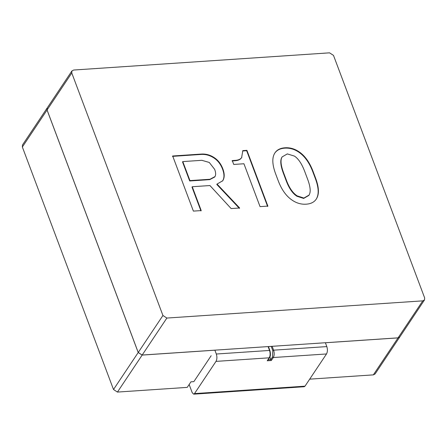 <?xml version="1.0" encoding="UTF-8"?>
<svg xmlns="http://www.w3.org/2000/svg" width="447" height="447" viewBox="0 0 447 447"><rect width="100%" height="100%" fill="white"/><g stroke="black" fill="none" stroke-linecap="round" stroke-linejoin="round"><path stroke-width="0.67" d="M214.873 350.163L216.326 354.018C217.197 356.868 217.091 359.321 216.002 361.388L194.49 393.6L193.68 394.165L192.221 392.695L189.148 384.521M47.203 107.95L22.495 144.957L22.35 146.996L113.504 389.51L117.449 392.069L187.243 387.381L190.947 381.827L193.853 381.632L211.168 355.711M325.377 342.732L326.83 346.593C327.701 349.437 327.595 351.895 326.506 353.963L304.994 386.174L304.183 386.739L193.68 394.165M216.002 361.388L269.223 357.812L267.245 360.774L267.865 359.813L270.77 359.617L272.502 357.024L272.782 350.577L271.217 346.408M267.245 360.774L271.312 360.5L269.843 357.142M309.687 379.151L373.351 374.871L375.083 373.96L399.797 336.954M47.192 107.967L47.052 110.012L138.207 352.521L142.146 355.086L214.884 350.197M268.105 346.621L272.173 346.347M325.388 342.765L398.053 337.882L399.78 336.977M422.778 300.859L424.505 299.948L424.65 297.909L333.496 55.394L329.551 52.835L73.649 70.034L71.917 70.944L71.777 72.99L162.931 315.498L166.871 318.057L422.778 300.859L398.076 337.848L142.174 355.047L138.229 352.487L47.075 109.973L47.22 107.934L71.917 70.944M424.505 299.948L399.808 336.937L398.076 337.848M182.795 161.59L201.843 160.311L209.274 162.457L214.661 169.363C215.873 172.587 215.968 175 214.946 176.615L210.012 179.258L189.947 180.605L182.795 161.59L182.549 161.959L189.696 180.979L209.766 179.627L214.7 176.984M241.855 157.294C240.687 159.132 238.514 160.16 235.34 160.372L232.278 160.579L233.736 164.446L243.939 163.758L260.048 206.626L267.87 206.101L246.912 150.343L242.833 150.617L241.609 157.662C240.441 159.501 238.268 160.529 235.094 160.741L232.032 160.948M275.749 174.179L278.174 180.627C281.644 189.863 286.454 196.479 292.606 200.474C296.909 203.268 301.446 204.508 306.206 204.184C310.967 203.866 314.37 202.094 316.415 198.876C319.331 194.272 319.057 187.349 315.582 178.113L313.163 171.665C309.609 162.211 304.753 155.489 298.607 151.494C294.299 148.7 289.768 147.465 285.007 147.784C280.241 148.102 276.844 149.874 274.799 153.097C271.877 157.696 272.195 164.725 275.749 174.179M316.269 199.094L316.169 199.245C319.085 194.641 318.806 187.723 315.336 178.482L312.911 172.034C309.358 162.579 304.508 155.858 298.356 151.863C294.053 149.069 289.522 147.834 284.756 148.153C279.995 148.471 276.592 150.242 274.553 153.466M201.239 154.075L172.676 155.992L193.389 211.107L201.211 210.582L192.249 186.729L209.934 185.544L231.138 208.57L239.642 208L217.052 184.075L222.762 180.717C224.662 177.722 224.679 173.754 222.824 168.815C220.963 163.87 218.035 160.104 214.04 157.512C210.045 154.913 205.776 153.768 201.239 154.075L200.994 154.444L172.425 156.366M287.309 153.908L294.4 156.076C298.395 158.668 301.848 163.837 304.753 171.57L307.542 178.984C310.447 186.717 310.956 192.081 309.056 195.071L303.904 198.06L297.154 195.87C292.846 193.076 289.282 187.919 286.454 180.398L283.666 172.989C280.761 165.25 280.258 159.886 282.152 156.897L287.309 153.908M246.912 150.343L246.666 150.712L242.587 150.985M267.624 206.469L246.666 150.712M222.762 180.717L222.517 181.085C224.411 178.096 224.433 174.129 222.578 169.184C220.717 164.245 217.79 160.473 213.795 157.88C209.794 155.282 205.531 154.137 200.994 154.444M217.052 184.075L216.806 184.443L239.396 208.369M192.249 186.729L191.998 187.103L200.966 210.95M308.81 195.44L303.658 198.434L296.903 196.244C292.601 193.445 289.036 188.288 286.209 180.767L283.42 173.358C280.515 165.619 280.012 160.261 281.906 157.266L282.107 156.97M189.947 180.605L189.696 180.979M194.49 393.6L304.994 386.174M271.312 360.5L273.29 357.539L326.506 353.963M268.088 346.581L269.541 350.442C270.413 353.286 270.306 355.745 269.223 357.812L269.597 357.22M216.326 354.018L269.541 350.442L269.876 350.772M272.502 357.024L273.29 357.539C274.38 355.471 274.486 353.018 273.609 350.169L272.162 346.308M272.782 350.577L273.609 350.169L326.83 346.593M142.146 355.086L117.449 392.069M398.053 337.882L373.351 374.871M47.052 110.012L22.35 146.996M138.207 352.521L113.504 389.51M71.777 72.99L47.075 109.973M162.931 315.498L138.229 352.487M166.871 318.057L142.174 355.047M235.34 160.372L235.094 160.741M298.607 151.494L298.356 151.863M313.163 171.665L312.911 172.034M315.582 178.113L315.336 178.482M214.04 157.512L213.795 157.88M303.904 198.06L303.658 198.434M297.154 195.87L296.903 196.244M286.454 180.398L286.209 180.767M283.666 172.989L283.42 173.358M282.152 156.897L281.906 157.266M210.012 179.258L209.766 179.627M268.418 346.598L269.915 350.577C270.703 353.918 270.586 356.265 269.563 357.628L267.759 360.332M308.961 195.222L308.709 195.59M282.253 156.746L282.007 157.115M214.867 176.733L214.621 177.101"/></g></svg>
